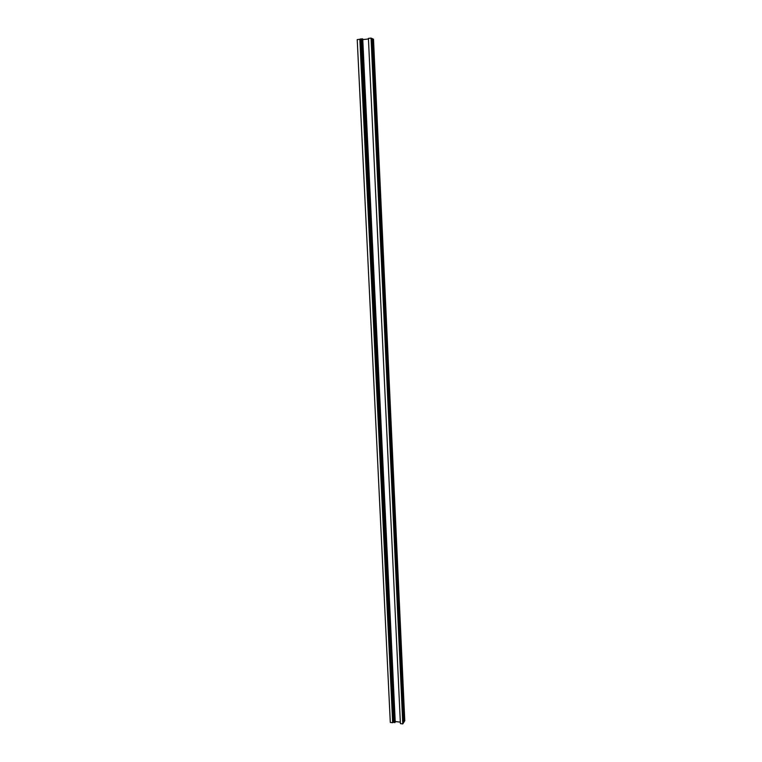 <?xml version="1.0" encoding="UTF-8"?>
<svg xmlns="http://www.w3.org/2000/svg" width="762" height="762" viewBox="0 0 762 762"><rect width="100%" height="100%" fill="white"/><g stroke="black" fill="none" stroke-linecap="round" stroke-linejoin="round"><path stroke-width="1.14" d="M404.079 721.881L372.647 38.824L371.932 38.491L403.489 722.795L404.079 721.881M371.732 38.405L403.336 723.043L402.784 723.9L371.056 38.1L371.732 38.405M371.056 38.1L368.417 38.386L400.402 723.624L402.784 723.9M404.06 721.614L404.774 720.785L373.504 39.214L372.837 38.91L404.231 721.633M395.211 721.538L400.336 722.138M362.769 39.595L368.446 38.986M392.668 722.719L359.845 39.3L357.226 39.586L390.306 722.443L392.668 722.719L393.04 722.147M394.44 722.433L362.074 38.814M361.188 39.195L361.826 39.176M393.83 721.776L394.392 721.719M361.188 39.11L393.84 721.976L393.221 722.414L360.464 38.976L361.188 39.11M393.182 722.49L360.283 38.967L393.221 722.414M394.802 722.681L362.074 38.776L395.173 721.938M361.864 38.852L394.478 722.5M360.978 38.976L393.678 722.338M360.845 38.967L393.554 722.395M362.683 38.91L395.192 722.243L362.664 38.9M362.741 38.976L395.23 722.062"/></g></svg>
